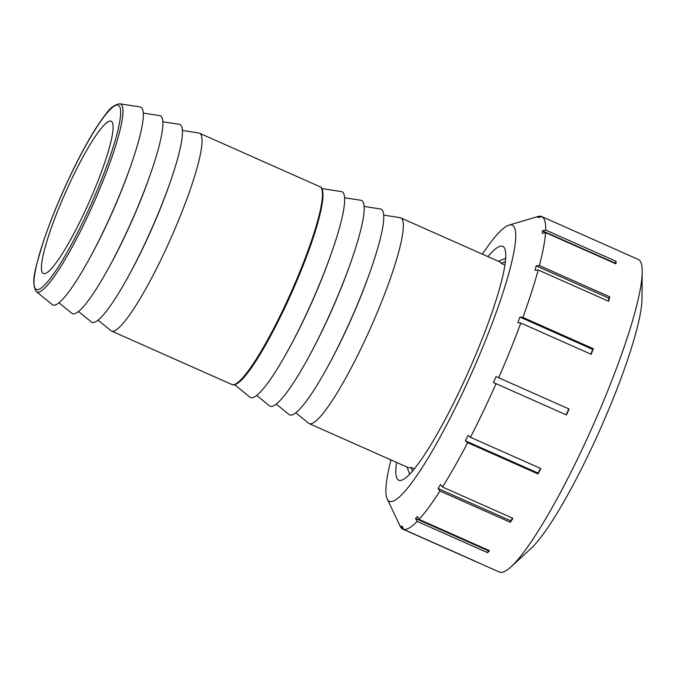 <?xml version="1.0" encoding="UTF-8"?>
<svg xmlns="http://www.w3.org/2000/svg" width="676" height="676" viewBox="0 0 676 676"><rect width="100%" height="100%" fill="white"/><g stroke="black" fill="none" stroke-linecap="round" stroke-linejoin="round"><path stroke-width="1.01" d="M505.276 261.663L501.11 263.319A112.579 17.221 -66 0 0 499.581 261.798L400.64 217.841A112.579 17.221 114 0 1 370.668 327.716A112.579 17.221 114 0 1 309.219 423.607A112.579 17.221 114 0 1 308.611 423.227L295.826 412.825M504.837 264.975L501.11 263.319M409.707 474.239L407.011 467.057M309.219 423.607L408.16 467.564A112.579 17.221 -66 0 0 411.084 467.429L412.487 471.18M498.356 261.249L505.58 258.376M411.084 467.429L414.396 468.899M383.664 215.12L399.947 217.638A112.579 17.221 114 0 1 400.361 217.731A112.579 17.221 114 0 1 400.64 217.841M182.385 130.468L198.778 132.995A108.253 16.562 114 0 1 199.175 133.088A108.253 16.562 114 0 1 199.445 133.189A108.253 16.562 114 0 1 170.631 238.839A108.253 16.562 114 0 1 111.54 331.046A108.253 16.562 114 0 1 110.957 330.682L98.079 320.204M36.403 291.686L52.297 304.623A108.253 16.562 -66 0 0 89.071 259.339A108.253 16.562 -66 0 0 131.169 164.572A108.253 16.562 -66 0 0 140.515 107.028A108.253 16.562 -66 0 0 140.126 106.935L119.872 103.808C114.599 104.662 110.036 107.957 106.174 113.695C97.538 124.528 87.593 141.039 76.346 163.254C62.944 190.057 51.951 216.176 43.365 241.611C36.073 266.53 30.158 282.036 36.403 291.686A102.879 15.734 -66 0 0 92.612 205.521A102.879 15.734 -66 0 0 120.244 103.893A102.879 15.734 -66 0 0 119.872 103.808M110.915 121.114A83.351 12.751 -66 0 0 65.335 192.863A83.351 12.751 -66 0 0 43.441 273.543A83.351 12.751 -66 0 0 88.936 202.546A83.351 12.751 -66 0 0 111.126 121.19A83.351 12.751 -66 0 0 110.915 121.114M371.09 268.896L370.211 271.406A107.045 16.376 114 0 1 328.578 365.116L327.302 367.457A112.579 17.221 -66 0 0 371.09 268.896A112.579 17.221 -66 0 0 380.808 209.045A112.579 17.221 -66 0 0 380.402 208.952L364.11 206.434M276.273 404.138L289.058 414.54A112.579 17.221 -66 0 0 327.302 367.457M351.537 260.209L350.658 262.719A107.045 16.376 114 0 1 309.025 356.429L307.749 358.77A112.579 17.221 -66 0 0 351.537 260.209A112.579 17.221 -66 0 0 361.254 200.358A112.579 17.221 -66 0 0 360.849 200.265L344.557 197.747M256.719 395.452L269.504 405.853A112.579 17.221 -66 0 0 307.749 358.77M331.984 251.523L331.105 254.032A107.045 16.376 114 0 1 289.472 347.743L288.196 350.084A112.579 17.221 -66 0 0 331.984 251.523A112.579 17.221 -66 0 0 341.701 191.671A112.579 17.221 -66 0 0 341.295 191.578L321.776 188.562M234.631 384.703L249.951 397.167A112.579 17.221 -66 0 0 288.196 350.084M170.276 181.945L169.406 184.464A102.71 15.709 114 0 1 129.454 274.38L128.17 276.712A108.253 16.562 -66 0 0 170.276 181.945A108.253 16.562 -66 0 0 179.622 124.401A108.253 16.562 -66 0 0 179.224 124.308L162.831 121.773M78.526 311.518L91.404 321.996A108.253 16.562 -66 0 0 128.17 276.712M150.723 173.259L149.852 175.777A102.71 15.709 114 0 1 109.901 265.693L108.616 268.026A108.253 16.562 -66 0 0 150.723 173.259A108.253 16.562 -66 0 0 160.068 115.714A108.253 16.562 -66 0 0 159.68 115.621L143.278 113.086M58.973 302.831L71.85 313.309A108.253 16.562 -66 0 0 108.616 268.026M131.169 164.572L130.299 167.09A102.71 15.709 114 0 1 90.347 257.007L89.071 259.339M402.769 529.139L401.316 526.122A168.873 25.832 -66 0 0 401.35 526.139A168.873 25.832 -66 0 0 401.781 526.3A168.873 25.832 -66 0 0 402.271 526.418L403.724 529.435L474.121 560.708A171.036 26.161 114 0 1 473.631 560.59A171.036 26.161 114 0 1 473.192 560.421A171.036 26.161 114 0 1 473.166 560.412L402.769 529.139A171.036 26.161 114 0 1 400.285 526.443L387.187 498.947A151.052 23.102 114 0 1 390.956 459.917M415.529 518.484A168.873 25.832 -66 0 0 417.413 516.481L419.061 519.388L489.449 550.661A171.036 26.161 114 0 1 487.565 552.655L417.176 521.382L415.529 518.484L488.249 550.788A168.873 25.832 -66 0 0 488.697 550.323M487.565 552.655L488.249 550.788M438.023 488.511A168.873 25.832 -66 0 0 440.558 484.523L442.493 487.024L512.881 518.298A171.036 26.161 114 0 1 510.355 522.294L439.966 491.021L438.023 488.511L510.743 520.816A168.873 25.832 -66 0 0 512.467 518.112M510.355 522.294L510.743 520.816M465.375 440.777A168.873 25.832 -66 0 0 468.164 435.403L470.454 437.287L540.842 468.561A171.036 26.161 114 0 1 538.054 473.935L467.665 442.662L465.375 440.777L538.096 473.082A168.873 25.832 -66 0 0 540.521 468.417M538.054 473.935L538.096 473.082M496.066 383.672L493.421 382.54A168.873 25.832 -66 0 0 496.04 376.6L569.074 409.005A171.036 26.161 114 0 1 566.454 414.946L496.066 383.672A171.036 26.161 114 0 1 470.454 437.287M566.15 414.81A168.873 25.832 -66 0 0 568.761 408.904M496.04 376.6L569.074 409.005M520.841 323.043L517.884 322.672A168.873 25.832 -66 0 0 519.937 317.069L592.658 349.374L593.283 348.706A171.036 26.161 114 0 1 591.23 354.317L520.841 323.043A171.036 26.161 114 0 1 498.685 377.732M590.9 354.165A168.873 25.832 -66 0 0 592.658 349.374M519.937 317.069L522.894 317.433L593.283 348.706M538.214 269.986L535.046 270.282A168.873 25.832 -66 0 0 536.22 265.871L608.941 298.175L609.786 296.849A171.036 26.161 114 0 1 608.603 301.259L538.214 269.986A171.036 26.161 114 0 1 522.894 317.433M608.18 301.074A168.873 25.832 -66 0 0 608.941 298.175M536.22 265.871L539.397 265.575L609.786 296.849M545.549 232.595L542.296 233.355A168.873 25.832 -66 0 0 542.414 230.803L615.135 263.108L616.064 261.316A171.036 26.161 114 0 1 615.937 263.868L545.549 232.595A171.036 26.161 114 0 1 539.397 265.575M542.414 230.803L545.676 230.043L616.064 261.316M482.377 254.151A151.052 23.102 114 0 1 508.808 225.192A151.052 23.102 114 0 1 476.327 362.446A151.052 23.102 114 0 1 389.79 501.474A151.052 23.102 114 0 1 387.187 498.947M417.176 521.382A171.036 26.161 114 0 1 403.724 529.435M439.966 491.021A171.036 26.161 114 0 1 419.061 519.388M467.665 442.662A171.036 26.161 114 0 1 442.493 487.024M612.05 247.796A171.036 26.161 114 0 1 612.084 247.813A171.036 26.161 114 0 1 612.118 247.83L541.721 216.557A171.036 26.161 114 0 1 545.676 230.043M541.721 216.557L538.518 217.503A168.873 25.832 -66 0 0 538.485 217.486A168.873 25.832 -66 0 0 537.564 217.199L540.775 216.252L541.552 216.607M508.808 225.192L538.003 216.481A171.036 26.161 114 0 1 540.775 216.252M487.954 256.626A127.95 19.57 114 0 1 502.69 246.36A127.95 19.57 114 0 1 469.085 370.203A127.95 19.57 114 0 1 399.11 480.34A127.95 19.57 114 0 1 398.789 480.222A127.95 19.57 114 0 1 396.533 462.401M612.084 247.813L638.203 259.415A171.036 26.161 114 0 1 642.2 271.803A171.036 26.161 114 0 1 592.666 426.345A171.036 26.161 114 0 1 511.183 566.691A171.036 26.161 114 0 1 499.75 572.192A171.036 26.161 114 0 1 499.31 572.031L473.192 560.421M642.2 271.803L641.98 298.75A144.841 22.156 114 0 1 600.034 429.615A144.841 22.156 114 0 1 531.04 548.473L511.183 566.691M235.425 384.154A107.383 16.427 -66 0 0 291.736 292.649A107.383 16.427 -66 0 0 321.894 189.525M231.986 384.56C240.487 388.784 263.395 353.049 285.737 305.797C312.219 249.25 330.598 190.1 319.892 186.703A108.253 16.562 114 0 1 291.069 292.353A108.253 16.562 114 0 1 231.986 384.56L111.54 331.046M117.954 105.16A100.792 15.413 114 0 1 69.772 247.484A100.792 15.413 114 0 1 44.126 239.456A100.792 15.413 114 0 1 117.954 105.16M319.892 186.703L199.445 133.189"/></g></svg>
